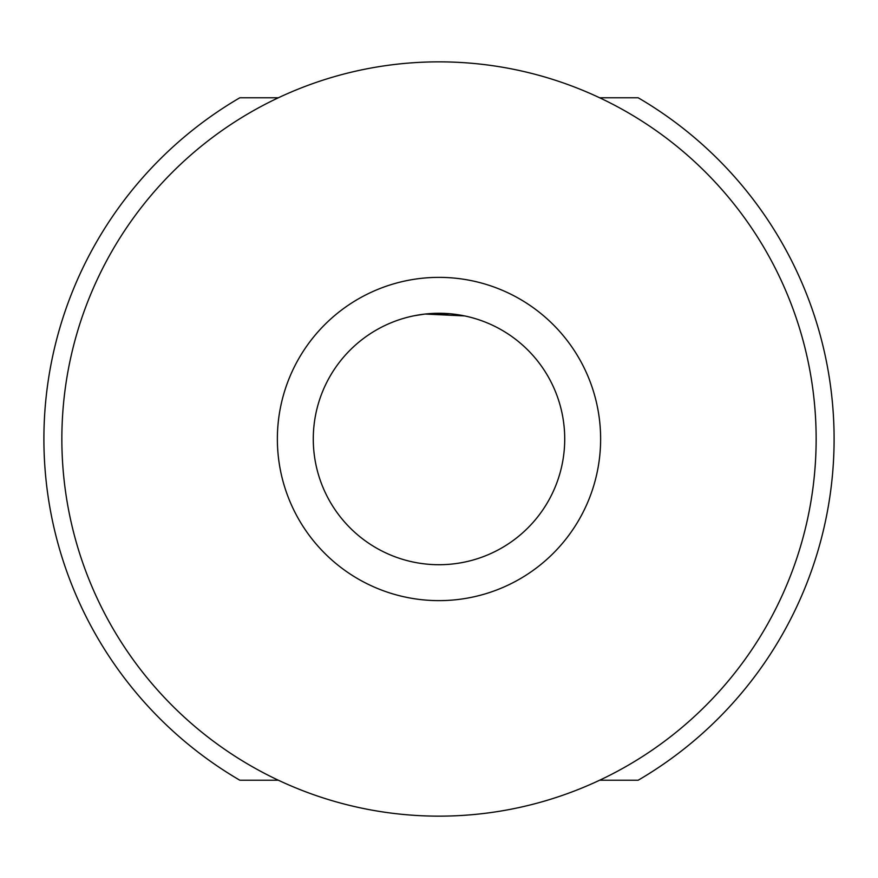 <?xml version="1.0" encoding="UTF-8"?>
<svg xmlns="http://www.w3.org/2000/svg" width="878" height="878" viewBox="0 0 878 878"><rect width="100%" height="100%" fill="white"/><g stroke="black" fill="none" stroke-linecap="round" stroke-linejoin="round"><path stroke-width="1.32" d="M313.281 439A125.719 125.719 0 0 0 439 564.719A125.719 125.719 0 0 0 564.719 439A125.719 125.719 0 0 0 439 313.281A125.719 125.719 0 0 0 313.281 439M277.371 439A161.629 161.629 0 0 0 439 600.629A161.629 161.629 0 0 0 600.629 439A161.629 161.629 0 0 0 439 277.371A161.629 161.629 0 0 0 277.371 439M403.079 318.527L404.89 318.001M425.171 314.05L464.561 315.915M474.921 318.527L473.385 318.077M449.843 313.753L425.764 313.984M424.524 314.126L414.273 315.74M61.855 439A377.145 377.145 0 0 1 439 61.855A377.145 377.145 0 0 1 816.145 439A377.145 377.145 0 0 1 439 816.145A377.145 377.145 0 0 1 61.855 439M599.63 97.776L638.174 97.776A395.1 395.1 0 0 1 638.174 780.224L599.63 780.224M278.37 780.224L239.826 780.224A395.1 395.1 0 0 1 239.826 97.776L278.37 97.776"/></g></svg>
